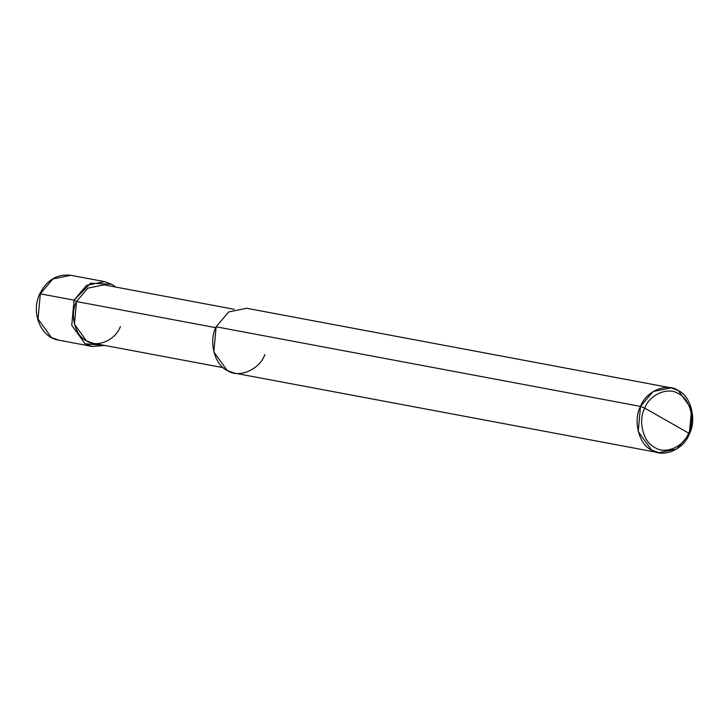 <?xml version="1.0" encoding="UTF-8"?>
<svg xmlns="http://www.w3.org/2000/svg" width="728" height="728" viewBox="0 0 728 728"><rect width="100%" height="100%" fill="white"/><g stroke="black" fill="none" stroke-linecap="round" stroke-linejoin="round"><path stroke-width="1.09" d="M74.065 300.164L90.663 283.192L111.821 284.302L115.752 287.078L111.821 284.302L104.532 281.618L86.605 285.321L74.065 300.164L71.754 325.261L85.085 343.789L92.365 346.473L104.805 345.454L85.085 343.789L71.754 325.261L74.065 300.164L76.504 301.556L74.065 300.164L40.331 293.839L38.02 318.937L51.342 337.464L58.631 340.149L51.342 337.464L38.02 318.937L40.331 293.839L74.065 300.164M104.532 281.618L70.798 275.293L52.862 278.988L40.331 293.839L52.862 278.988L70.798 275.293C57.194 273.746 46.847 279.934 39.758 293.875L40.331 293.839L39.758 293.875C30.667 312.467 40.65 337.528 58.631 340.149L92.365 346.473M658.822 452.707L234.425 373.118L227.136 370.434L213.814 351.906L216.125 326.808L640.522 406.397C646.045 391.063 666.803 382.337 678.269 390.536C690.936 396.077 696.996 420.065 689.289 434.161L688.624 433.105C695.559 420.42 690.108 398.826 678.714 393.839C668.395 386.468 649.704 394.312 644.735 408.117C649.704 394.312 668.395 386.468 678.714 393.839C690.108 398.826 695.559 420.42 688.624 433.105L644.735 408.117C637.801 420.802 643.252 442.397 654.645 447.383C664.964 454.763 683.656 446.91 688.624 433.105L689.289 434.161C683.765 449.504 662.999 458.221 651.533 450.022C638.875 444.49 632.814 420.493 640.522 406.397L638.21 431.495L651.533 450.022L658.822 452.707L676.749 449.012L689.289 434.161L691.6 409.063L678.269 390.536L670.989 387.851L653.052 391.555L640.522 406.397L644.735 408.117L688.624 433.105C683.656 446.91 664.964 454.763 654.645 447.383C643.252 442.397 637.801 420.802 644.735 408.117L640.522 406.397L216.125 326.808C208.417 340.904 214.478 364.892 227.136 370.434C238.602 378.633 259.368 369.906 264.892 354.572M223.205 367.658L92.975 343.234L86.423 340.822L74.429 324.142L76.504 301.556C69.57 314.241 75.02 335.836 86.423 340.822C96.742 348.193 115.424 340.349 120.393 326.544M76.504 301.556L215.752 327.664L76.504 301.556L87.788 288.188L103.922 284.857L234.152 309.282M216.125 326.808L228.656 311.957L246.592 308.262L670.989 387.851"/></g></svg>
